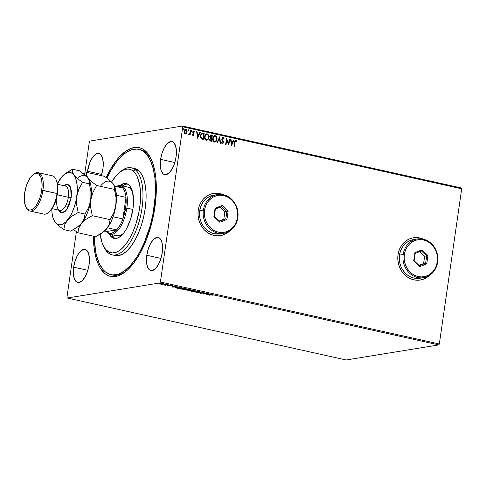 <?xml version="1.0" encoding="UTF-8"?>
<svg xmlns="http://www.w3.org/2000/svg" width="486" height="486" viewBox="0 0 486 486"><rect width="100%" height="100%" fill="white"/><g stroke="black" fill="none" stroke-linecap="round" stroke-linejoin="round"><path stroke-width="0.73" d="M111.731 274.827A64.188 27.939 -77.5 0 0 126.664 270.751A64.188 27.939 102.5 0 1 112.509 275.027L110.942 274.675A64.188 27.939 102.5 0 1 105.334 271.85A64.188 27.939 102.5 0 1 94.248 236.384L95.523 250.891L96.52 255.557L99.326 263.588L103.117 269.645L105.334 271.85L110.31 274.517L113.019 274.955L118.754 274.013L124.726 270.684L130.704 265.101L136.457 257.483L139.178 252.993L144.184 242.885L150.247 225.632L153.102 213.378L155.326 195.05L154.925 178.18L153.205 168.478L150.399 160.441L146.614 154.39L144.397 152.185L145.964 152.531L144.397 152.185A64.188 27.939 102.5 0 1 150.447 224.909A64.188 27.939 102.5 0 1 110.942 274.675M154.931 207.127A65.968 28.717 102.5 0 1 125.892 271.401A65.968 28.717 102.5 0 1 93.391 236.196L93.962 246.742L95.724 256.723L98.603 264.992L100.432 268.375L104.769 273.49L107.242 275.173L109.879 276.248L112.667 276.698L115.565 276.534L118.56 275.744L124.695 272.336L127.782 269.748L133.838 262.944L139.549 254.178L144.7 243.796L146.997 238.116L152.537 219.806L155.696 200.827L156.334 188.611L155.763 177.293L155.028 172.105L152.695 162.938L149.299 155.66L144.956 150.539L142.489 148.862L139.846 147.787L137.064 147.331L131.171 148.291L125.03 151.699L118.888 157.421L115.887 161.091L110.176 169.857L106.227 177.572A65.968 28.717 102.5 0 1 150.939 158.655A65.968 28.717 102.5 0 1 154.931 207.127M420.262 280.015A21.396 18.978 -99.2 0 1 398.022 254.719L397.797 258.886L398.301 263.048L399.516 267.051L401.4 270.738L403.872 273.976L406.849 276.631L410.202 278.606L413.811 279.821L417.541 280.234L421.24 279.827L424.77 278.618L429.399 275.453A21.396 18.978 -99.2 0 1 420.262 280.015L420.183 280.033A21.396 18.978 80.8 0 0 429.199 275.574L424.685 278.63L421.155 279.845M220.395 235.643A21.396 18.978 80.8 0 0 229.404 231.19L224.89 234.246L221.361 235.455M229.605 231.063A21.396 18.978 -99.2 0 1 220.468 235.631A21.396 18.978 -99.2 0 1 198.227 210.335L198.002 214.496L198.507 218.664L199.722 222.667L201.605 226.355L204.077 229.592L207.048 232.247L210.408 234.222L214.016 235.437L217.746 235.85L221.44 235.443L224.969 234.234L229.605 231.063M87.486 171.266L101.665 174.419L87.486 171.266L87.328 172.512A16.937 7.375 102.5 0 1 87.486 171.266A16.937 7.375 102.5 0 1 98.877 153.479A16.937 7.375 102.5 0 1 102.923 168.757A16.937 7.375 102.5 0 1 101.282 175.61L102.923 168.757L103.251 162.512L102.352 157.409L100.365 154.226L99.053 153.521L97.595 153.448L96.04 154.013L92.899 156.935L90.11 161.856L87.486 171.266M146.802 255.278L160.981 258.424L146.802 255.278L146.474 261.517L147.373 266.62L149.36 269.803L150.672 270.514L152.136 270.587L155.271 268.843L158.29 264.846L160.738 259.202L162.239 252.763A16.937 7.375 102.5 0 1 150.848 270.556A16.937 7.375 102.5 0 1 146.802 255.278A16.937 7.375 102.5 0 1 158.193 237.484A16.937 7.375 102.5 0 1 162.239 252.763L162.567 246.524L161.668 241.421L159.681 238.237L158.369 237.526L156.911 237.454L153.77 239.197L150.751 243.194L148.303 248.838L146.802 255.278M160.623 159.372L174.802 162.524L160.623 159.372L160.295 165.617L161.194 170.72L163.181 173.903L164.493 174.608L165.951 174.681L169.092 172.943L172.111 168.946L174.559 163.296L176.06 156.863A16.937 7.375 102.5 0 1 164.669 174.656A16.937 7.375 102.5 0 1 160.623 159.372A16.937 7.375 102.5 0 1 172.014 141.584A16.937 7.375 102.5 0 1 176.06 156.863L176.388 150.617L175.489 145.514L173.502 142.331L172.19 141.626L170.726 141.554L167.591 143.297L164.572 147.294L162.124 152.938L160.623 159.372M73.665 267.172L87.851 270.319L73.665 267.172L73.337 273.411L74.237 278.514L76.229 281.698L77.541 282.409L78.999 282.481L82.134 280.738L85.159 276.741L87.608 271.097L89.108 264.657A16.937 7.375 102.5 0 1 77.711 282.451A16.937 7.375 102.5 0 1 73.665 267.172A16.937 7.375 102.5 0 1 85.062 249.379A16.937 7.375 102.5 0 1 89.108 264.657L89.43 258.418L88.531 253.315L86.544 250.132L85.232 249.421L83.774 249.348L80.64 251.092L77.614 255.089L75.166 260.733L73.665 267.172M346.166 359.98L67.238 298.015L159.876 282.949L438.803 344.914L346.166 359.98L438.803 344.914L159.876 282.949L67.238 298.015L66.959 297.207L76.399 231.694L66.959 297.207L67.238 298.015L346.166 359.98M163.114 284L163.023 284.359L162.543 283.842L159.615 283.769L162.227 284.401L163.351 284.158L162.166 283.763L159.627 283.915L163.363 284.207M167.287 284.905L163.77 284.911L165.21 285.246L167.287 284.905L163.77 284.911L165.21 285.246L167.287 284.905M168.101 285.902L169.523 285.975L169.414 285.549L170.914 285.804L169.092 285.446L168.654 285.549L169.013 285.902L167.579 285.671L168.101 285.902L170.914 285.804L168.836 285.47L169.013 285.902L167.579 285.671L168.101 285.902M179.443 287.609L175.434 287.603L177.876 288.356L180.719 287.894L175.956 287.366L175.841 287.864L177.876 288.356L180.719 287.894L179.443 287.609M184.698 289.601L186.035 290.166L188.878 289.705L185.676 289.304L185.816 289.613L184.467 289.699L186.035 290.166L188.878 289.705L185.676 289.304L185.816 289.613L184.467 289.699M196.259 291.345L191.587 291.4L195.536 291.448L194.716 292.092L195.172 292.195L196.192 291.327L191.587 291.4L195.536 291.448L194.716 292.092L195.172 292.195L196.259 291.345M205.821 293.471L203.707 293.811L203.081 292.858L200.238 293.319L202.777 293.07L203.397 294.024L206.246 293.562L203.707 293.811L203.081 292.858L200.238 293.319L202.777 293.07L203.397 294.024L205.821 293.471M210.845 294.953L213.16 295.196L211.191 294.771L208.956 295.257L210.869 294.795L213.16 295.196L210.456 294.85L208.956 295.257L210.845 294.953M206.07 294.619L210.675 294.546L207.2 294.127L207.546 293.854L207.091 293.751L206.07 294.619L210.675 294.546L207.2 294.127L207.546 293.854L207.091 293.751L206.07 294.619M200.42 292.481L198.689 291.952L197.693 292.031L198.002 292.602L196.216 292.268L197.759 292.712L198.646 292.615L198.416 292.056L200.445 292.444L197.881 291.971L198.002 292.602L196.216 292.268L196.794 292.584L198.434 292.694L198.3 292.068L200.445 292.426M192.839 290.652L192.529 291.059C193.361 290.932 193.149 290.695 191.897 290.349L188.295 290.124C187.45 290.251 187.663 290.488 188.939 290.841L192.997 290.877L191.77 290.318L188.92 290.063L187.821 290.397L189.194 290.895L192.085 291.108L192.505 290.719M184.68 288.842L184.37 289.243C185.202 289.115 184.99 288.878 183.738 288.532L180.142 288.313C179.291 288.435 179.504 288.678 180.78 289.03L184.844 289.061L183.738 288.532L180.762 288.253L179.662 288.581L180.907 289.055L183.751 289.304L184.346 288.909M172.178 287.086L176.782 287.019L174.851 286.94L173.198 286.218L172.111 287.074L176.782 287.019L174.851 286.94L173.198 286.218L172.178 287.086M168.423 285.239L167.652 285.124L168.308 285.118M165.191 284.517L164.42 284.407L165.076 284.401M159.918 283.35L159.141 283.235L159.803 283.229M461.421 187.985L182.487 126.02L89.849 141.086L182.487 126.02L182.772 126.822L461.7 188.793L439.338 343.979L160.404 282.008L182.772 126.822L160.404 282.008L159.876 282.949L160.404 282.008L439.338 343.979L438.803 344.914L439.338 343.979L461.7 188.793L182.772 126.822L182.487 126.02L461.421 187.985L461.7 188.793L461.421 187.985M185.494 133.923L186.515 133.255L187.031 131.919L186.551 133.383L187.189 131.894L186.739 130.029L185.81 129.282L187.031 131.919L185.974 129.252L185.452 129.252L185.974 129.252C184.893 129.288 184.267 129.938 184.097 131.208L184.279 132.885L185.312 133.869L186.551 133.383L186.976 132.702L187.031 130.297L185.616 129.227L184.297 130.436L184.073 132.058L184.565 133.383L185.482 133.899L186.551 133.383L185.148 133.899M188.939 134.677L189.777 134.106L189.68 134.762L190.105 134.853L190.743 130.394L190.324 130.303L189.771 133.462L188.635 134.452L189.194 134.658L189.777 134.106L189.68 134.762L190.105 134.853L190.743 130.394L189.947 134.822L190.743 130.394L190.324 130.303L189.819 133.316L188.635 134.452L189.115 134.683M192.432 134.464L193.07 135.029L192.596 134.44L192.292 134.768L193.015 135.582L193.683 135.327L193.987 134.051L193.106 132.143L193.61 131.53L194.236 132.137L194.412 131.506L193.55 130.965L192.723 131.852L193.562 134.519L193.161 135.035L192.596 134.44L192.292 134.768L193.258 135.594M202.899 133.097L201.702 133.164L200.979 133.857L200.323 136.809L201.192 138.789L203.294 139.482L204.175 133.377L202.055 133.049L200.372 135.606L201.192 138.789L203.294 139.482L204.175 133.377L203.142 139.446L204.011 133.407L202.899 133.097M210.717 134.944L211.234 134.95L209.691 136.39L210.335 138.145L209.63 139.33L210.675 141.122L211.453 141.292L212.333 135.193L210.948 134.92L210.001 135.515L209.673 136.888L210.335 138.145L209.63 140.011L210.049 140.849L211.453 141.292L212.333 135.193L211.301 141.262L212.333 135.193L210.796 134.932M219.715 136.833L217.005 142.526L217.467 142.629L219.465 138.297L220.134 143.224L220.595 143.327L219.648 136.815L217.005 142.526L217.467 142.629L219.465 138.297L220.134 143.224L220.595 143.327L219.715 136.833M229.277 138.953L228.627 143.498L226.537 138.346L225.656 144.451L226.081 144.542L226.737 139.992L228.821 145.15L229.702 139.051L229.277 138.953L228.627 143.498L226.537 138.346L225.656 144.451L226.081 144.542L226.737 139.992L228.821 145.15L229.702 139.051L229.277 138.953M234.963 142.325L235.376 141.007L235.844 140.904L236.512 141.614L236.791 141.189L235.856 140.254L234.853 140.843L233.954 146.292L234.374 146.389L234.799 142.355L234.222 146.353L234.799 142.355L235.771 140.885L236.512 141.614L236.791 141.189L235.382 140.272L235.856 140.254C234.975 140.387 234.538 141.025 234.55 142.173L233.954 146.292L234.374 146.389L234.963 142.325M423.506 239.215L419.843 237.976L416.119 237.563L412.42 237.97L408.89 239.179L405.664 241.147L402.87 243.802L400.61 247.034L398.976 250.721L398.022 254.719A21.396 18.978 -99.2 0 1 413.392 237.782A21.396 18.978 -99.2 0 1 423.506 239.215M223.712 194.831L220.049 193.586L216.319 193.173L212.619 193.58L209.089 194.795L205.87 196.763L203.075 199.412L200.815 202.644L199.175 206.331L198.227 210.335A21.396 18.978 -99.2 0 1 213.597 193.392A21.396 18.978 -99.2 0 1 223.712 194.831M231.494 145.745L234.131 140.035L233.669 139.932L232.824 141.76L231.287 141.42L231.002 139.336L230.546 139.239L231.421 145.733L234.131 140.035L233.669 139.932L232.824 141.76L231.287 141.42L231.002 139.336L230.546 139.239L231.494 145.745M222.995 138.109L222.078 138.972L223.159 138.079L223.87 139.288L224.259 139.057L223.566 137.781L222.788 137.453L223.214 137.447L222.102 138.036L221.81 139.421L223.025 142.58L222.357 143.23L221.738 142.289L221.488 142.987L222.491 143.874L223.402 142.896L222.278 138.759L223.086 138.067L223.87 139.288L224.259 139.057L223.639 137.666L223.056 137.471L224.095 139.081L223.214 137.447L222.734 137.459M214.648 135.685L215.304 135.691C213.816 135.77 212.959 136.681 212.734 138.431C212.455 140.187 213.014 141.414 214.411 142.112C215.887 142.009 216.738 141.086 216.956 139.342L216.914 137.678L216.191 136.202L214.8 135.661L213.542 136.445L212.692 139.555L213.67 141.748L214.533 142.137L215.632 141.845L216.956 139.342L214.867 142.143M206.252 140.302L207.674 139.749L208.64 137.556L208.318 135.102L206.981 133.905C208.36 134.604 208.907 135.819 208.64 137.556L208.804 137.526C209.071 135.794 208.518 134.579 207.145 133.875L206.483 133.875L207.145 133.875C205.657 133.954 204.806 134.871 204.582 136.621C204.296 138.376 204.855 139.604 206.252 140.302C207.735 140.199 208.585 139.275 208.804 137.526L208.755 135.861L208.032 134.391L206.647 133.844L205.384 134.634L204.539 137.745L205.511 139.938L206.501 140.333L207.479 140.029L208.804 137.526L206.708 140.326M197.602 138.218L200.238 132.502L199.776 132.405L198.932 134.233L197.395 133.893L197.109 131.809L196.654 131.706L197.602 138.218L200.238 132.502L199.776 132.405L198.932 134.233L197.395 133.893L197.109 131.809L196.654 131.706L197.602 138.218M191.156 130.995L191.739 130.534L191.314 130.965L191.593 131.554L191.982 130.764L191.454 130.649L191.448 131.469L192.019 131.123L191.429 131.578M187.918 130.272L188.507 129.817L188.082 130.248L188.361 130.837L188.744 130.048L188.216 129.932L188.216 130.752L188.787 130.406L188.197 130.862M182.645 129.1L183.234 128.644L182.809 129.076L183.088 129.665L183.471 128.875L182.943 128.76L182.943 129.58L183.514 129.233L182.924 129.689M89.321 142.021L84.813 173.302L89.321 142.021L89.849 141.086L89.321 142.021M139.561 149.554A64.188 27.939 102.5 0 1 140.351 149.706A64.188 27.939 102.5 0 1 151.365 159.572A64.188 27.939 -77.5 0 0 139.561 149.554M223.481 194.777A21.396 18.978 80.8 0 0 213.53 193.404M223.578 194.819L219.964 193.604L216.24 193.191M423.276 239.161A21.396 18.978 80.8 0 0 413.325 237.794L413.392 237.782M423.373 239.203L419.764 237.988L416.034 237.575M235.461 140.26L236.791 141.189L236.439 141.505L235.856 140.254M235.613 140.91L234.799 142.355L235.072 141.207L235.771 140.885M230.552 139.3L231.002 139.336L231.123 141.444L232.824 141.76L231.123 141.444L230.552 139.3M233.645 139.986L234.131 140.035L231.409 145.606L233.966 140.059L233.645 139.986M231.215 142.112L231.67 144.269L231.215 142.112L231.506 144.293L231.372 142.088L232.557 142.349L231.67 144.269L232.557 142.349L231.215 142.112M229.27 139.014L229.702 139.051L228.681 145.004L229.27 139.014M226.573 140.017L225.923 144.506L226.573 140.017M226.512 138.504L228.627 143.498L226.512 138.504M222.375 138.316L223.159 138.079M222.29 139.573L222.849 140.703L222.29 139.573M223.366 141.675L222.691 140.727L223.366 141.675L223.287 142.677L223.366 141.675M223.214 137.447L221.823 138.844L223.025 142.58L222.199 143.261L221.738 142.289L221.355 142.586L222.533 143.868M222.266 143.856L223.451 142.653L222.102 143.88M222.327 143.899L222.916 143.57L223.311 142.434L222.09 139.446L222.278 138.431M219.569 136.979L220.425 143.285L219.569 136.979M219.308 138.322L217.333 142.598L219.308 138.322M214.411 142.112L215.833 141.56L216.956 139.342C217.23 137.605 216.677 136.39 215.304 135.691L214.721 135.673M215.304 135.691L215.14 135.716C216.513 136.414 217.066 137.635 216.799 139.367L216.349 136.669L214.642 135.685M215.061 136.347C213.858 136.402 213.172 137.137 212.996 138.553L213.16 138.528C213.336 137.113 214.022 136.378 215.225 136.317C216.319 136.888 216.756 137.866 216.537 139.251C216.361 140.654 215.675 141.402 214.484 141.481C213.378 140.904 212.935 139.919 213.16 138.528L212.996 138.553C212.777 139.944 213.214 140.928 214.32 141.511L214.903 141.493L213.609 141.08L212.953 139.002L213.397 137.301L214.66 136.323M214.691 136.317L215.93 136.736L216.58 138.808L216.136 140.503L214.818 141.505M211.234 134.95L212.169 135.217L210.505 134.987M211.173 135.643L209.952 136.511L210.456 137.751L211.282 137.945L210.62 137.726L210.116 136.487L211.823 135.722L211.331 138.018L209.97 137.046L210.086 136.074L210.754 135.594M210.523 140.503L209.982 140.138L210.013 139.02L210.432 138.583L211.404 138.619L211.118 140.576L210.523 140.503L210.96 140.6L209.891 139.439L210.523 140.503M211.027 138.595L209.891 139.439L211.404 138.619L211.118 140.576L210.244 140.254L210.037 139.591L210.426 138.662L211.185 138.571M210.803 135.576L211.823 135.722L211.495 137.994L210.183 137.192L210.165 136.256L210.803 135.576M207.145 133.875L206.568 133.857M206.757 139.664L205.457 139.269L204.806 137.635L205.244 135.491L206.507 134.513M206.908 134.531C205.706 134.592 205.013 135.327 204.837 136.742L205.001 136.718C205.177 135.302 205.864 134.567 207.066 134.507C208.166 135.078 208.603 136.056 208.379 137.435C208.202 138.844 207.522 139.585 206.325 139.67C205.22 139.093 204.782 138.109 205.001 136.718L204.837 136.742C204.618 138.133 205.062 139.118 206.161 139.695L206.665 139.695M206.538 134.507L207.777 134.926L208.415 136.548L207.978 138.686L206.726 139.689L205.402 138.966L204.958 137.161L205.645 135.108L207.066 134.507M201.976 133.723L203.664 133.911L202.966 138.759L201.496 138.261L200.815 137.095L201.016 134.81L202.061 133.717L200.633 135.728L201.338 138.285L202.802 138.789L201.496 138.261L200.791 135.697L202.061 133.717L203.664 133.911L202.966 138.759L201.21 138.182L200.603 136.773L200.925 134.671L202.182 133.717M196.66 131.773L197.109 131.809L197.231 133.917L198.932 134.233L197.231 133.917L196.66 131.773M199.752 132.459L200.238 132.502L197.516 138.079L200.074 132.532L199.752 132.459M197.322 134.586L197.778 136.736L197.322 134.586L197.614 136.76L197.48 134.555L198.665 134.816L197.778 136.736L198.665 134.816L197.322 134.586M193.416 130.989L192.681 132.077L193.562 134.519L192.906 135.053L193.398 134.543M193.756 130.983L194.376 131.809L193.495 130.971M193.562 131.566L192.942 132.174L193.726 131.542L194.236 132.137L194.54 131.779L194.187 132.028L194.072 131.293L193.392 130.995M193.142 132.593L193.525 133.152L193.142 132.593M193.95 133.875L193.367 133.176L193.95 133.875L193.823 134.616L193.95 133.875M193.015 135.582L193.823 134.616L192.851 135.612M193.039 135.624L193.841 134.44L192.936 132.399L193.446 131.56M192.906 135.053L192.474 134.561M191.739 130.534L191.721 131.469L191.739 130.534L191.314 130.965M191.539 130.558L192.019 131.123M189.151 134.634L189.613 134.13L188.775 134.701M188.744 134.051L189.115 134.148M188.361 130.837L188.787 130.406L188.507 129.817L188.082 130.248M188.507 129.817L188.787 130.406M188.355 130.849L188.307 129.841M185.312 133.869L185.749 133.887M185.974 129.252L185.524 129.24M186.739 130.029L186.46 129.647M185.452 129.252L185.099 129.343M185.731 129.829L184.358 131.323L185.895 129.805L186.77 131.797L185.227 133.352L184.358 131.323L185.36 133.371L184.583 132.806L184.328 131.627L184.783 130.242L185.464 129.817M185.518 129.811L186.375 130.09L186.8 131.499L186.436 132.745L185.524 133.34L184.747 132.781L184.504 131.445L185.038 130.108L185.895 129.805M183.088 129.665L183.514 129.233L183.234 128.644L182.809 129.076M183.234 128.644L183.514 129.233M183.082 129.677L183.356 129.076L183.028 128.669M214.484 141.481L213.318 140.302L213.16 138.528L213.962 136.742L215.225 136.317M210.711 135.6L211.337 135.618M207.249 293.787L207.2 294.127L207.249 293.787M206.757 294.261L206.435 294.267L206.757 294.261M207.236 293.884L206.726 294.498L207.139 293.866L206.726 294.498L208.269 294.473L206.726 294.498L208.269 294.473L207.091 294.212L207.236 293.884M203.616 293.647L203.312 294.006L202.923 292.882L203.616 293.647M199.552 292.159L199.934 292.426M198.051 292.256L198.002 292.602M198.112 292.487L197.936 291.624M197.881 291.971L197.875 292.323M197.808 292.365L198.422 292.353M195.882 291.333L195.172 292.195L195.068 291.813L195.882 291.333M188.295 290.124L187.809 290.33M188.337 290.312L188.027 290.185M192.529 291.059L193.003 290.847M192.444 290.725L192.966 290.598M187.973 290.148L188.532 290.379M189.212 290.786C188.21 290.507 188.046 290.318 188.72 290.215L191.618 290.397C192.614 290.677 192.772 290.865 192.104 290.962L188.586 290.604L188.325 290.391L188.72 290.215L190.105 290.185L192.42 290.877L189.212 290.786M192.541 290.446L192.104 290.962M185.306 289.644L184.747 289.249M185.865 289.279L185.816 289.613L185.865 289.279M185.676 289.304L185.816 289.613M185.901 290.027L185.142 289.571L186.831 289.765L185.123 289.692L186.812 289.875L185.901 290.027M187.104 289.832L186.12 289.273L188.179 289.547L187.104 289.832L186.102 289.395L188.161 289.656L187.104 289.832M186.302 289.279L186.94 289.431M185.464 289.929L185.123 289.692M180.142 288.313L179.65 288.52M180.178 288.502L179.869 288.368M184.37 289.243L184.85 289.036M184.291 288.915L184.814 288.787M179.814 288.338L180.373 288.562M181.053 288.976C180.057 288.696 179.893 288.508 180.561 288.405L183.459 288.587C184.455 288.86 184.619 289.049 183.951 289.152L180.434 288.793L180.379 288.441L181.946 288.374L184.261 289.067L181.053 288.976M180.221 288.228L180.166 288.575L180.561 288.405M184.388 288.635L183.951 289.152M175.677 287.426L175.841 287.864L176.011 287.019M175.956 287.366L175.841 287.864M175.95 287.536L178.368 287.408L180.008 287.846L177.748 288.21L176.333 287.87L176.382 287.463L180.02 287.736L177.748 288.21L176.333 287.87L176.382 287.463M176.43 287.111L176.382 287.518M173.356 286.254L173.308 286.594L173.356 286.254M172.864 286.728L172.542 286.734L172.864 286.728M173.344 286.357L172.834 286.971L173.247 286.333L172.834 286.971L174.377 286.947L172.834 286.971L174.377 286.947L173.198 286.685L173.344 286.357M169.079 285.434L169.013 285.902M169.219 285.252L169.268 285.561M160.441 283.842L159.651 283.532M159.93 283.672L159.596 283.879M160.076 283.308L160.04 282.967M163.023 284.359L162.889 284.031M162.853 284.037L163.162 283.994M159.797 283.642L160.125 283.763M160.647 284.146L160.368 283.63L162.3 283.788L162.603 284.261L160.647 284.146L160.35 283.763L162.288 283.879L162.603 284.261L162.045 284.298L160.35 283.763M160.404 283.417L160.696 283.8M188.374 290.039L188.325 290.385L188.72 290.215M176.333 287.87L176.029 287.56M162.288 283.879L162.603 284.261M103.251 245.588L104.113 247.374A44.572 19.404 -77.5 0 0 108.165 252.872L107.145 250.861A42.792 18.626 102.5 0 1 103.251 245.588A42.792 18.626 102.5 0 1 100.201 234.216L102.115 242.83L104.326 247.55L105.662 249.391L108.749 251.948L112.266 252.933L116.093 252.301L118.074 251.39L122.071 248.407L126.002 243.984L129.707 238.292L133.043 231.549L135.886 224.022L138.99 211.878L140.168 203.677L140.576 195.755L139.725 185.057L137.186 176.588L136.001 174.395L133.182 171.084L135.29 169.772A44.572 19.404 -77.5 0 0 121.032 171.194L119.495 172.451A42.792 18.626 102.5 0 1 133.182 171.084L131.578 169.997L128.061 169.013L124.234 169.644L120.255 171.862A44.572 19.404 102.5 0 1 131.396 167.804A44.572 19.404 102.5 0 1 135.29 169.772L138.425 170.465A44.572 19.404 -77.5 0 0 134.531 168.502L131.396 167.804M120.255 171.862L116.269 175.58L111.592 182.001A42.792 18.626 102.5 0 1 119.495 172.451M127.915 187.122L130.108 188.228A24.962 10.862 102.5 0 1 132.417 191.381M116.853 235.801L120.139 235.601L122.97 233.906A24.962 10.862 102.5 0 1 117.102 235.862L110.049 234.295A24.962 10.862 102.5 0 1 106.325 231.427A24.962 10.862 -77.5 0 0 117.806 230.486A24.962 10.862 -77.5 0 0 126.84 208.075A24.962 10.862 -77.5 0 0 116.288 186.581A24.962 10.862 102.5 0 1 120.874 185.561A24.962 10.862 102.5 0 1 126.84 208.075L132.885 209.417L126.84 208.075A24.962 10.862 102.5 0 1 110.049 234.295M109.235 234.039A28.085 12.223 102.5 0 0 111.616 237.15L113.797 238.316L116.215 238.432L118.791 237.496L121.415 235.534L123.997 232.636L126.427 228.9L130.479 219.532L132.964 208.865L133.498 198.519L132.004 190.062L130.558 186.97L128.705 184.795A28.085 12.223 102.5 0 0 126.251 183.556A28.085 12.223 102.5 0 0 120.03 185.452L124.106 183.514L126.53 183.629L128.705 184.795A28.085 12.223 102.5 0 1 131.354 216.61A28.085 12.223 102.5 0 1 114.07 238.383A28.085 12.223 102.5 0 1 111.616 237.15L113.967 237.672A28.085 12.223 -77.5 0 0 115.279 238.517L113.967 237.672L111.616 237.15L108.992 233.535M106.926 178.083A64.188 27.939 102.5 0 1 138.783 149.354A64.188 27.939 102.5 0 1 144.397 152.185L141.991 150.557L139.415 149.518L136.706 149.081L130.971 150.022L124.999 153.351L119.021 158.928L116.105 162.5L110.547 171.036L106.926 178.083M112.059 254.834L115.194 255.533A44.572 19.404 -77.5 0 0 142.629 220.972A44.572 19.404 -77.5 0 0 138.425 170.465L135.29 169.772A44.572 19.404 102.5 0 1 139.494 220.273A44.572 19.404 102.5 0 1 112.059 254.834A44.572 19.404 102.5 0 1 108.165 252.872A44.572 19.404 102.5 0 1 103.688 246.451M114.757 255.417L118.602 255.606L122.685 254.117L126.852 251.007L130.947 246.402L134.804 240.473L138.279 233.456L141.238 225.607L143.57 217.242L145.186 208.67L146.019 200.232L146.037 192.249L145.241 185.02L143.662 178.83L141.359 173.915L138.425 170.465L134.513 168.496M127.399 183.951A28.085 12.223 -77.5 0 0 122.46 185.913L125.188 184.37L127.697 183.957M111.634 234.647A28.085 12.223 -77.5 0 0 113.967 237.672L111.634 234.647M127.933 187.128L127.927 187.128A24.962 10.862 102.5 0 1 130.108 188.228L132.441 191.435M108.165 252.872A44.572 19.404 -77.5 0 0 138.109 224.915A44.572 19.404 -77.5 0 0 135.29 169.772L133.182 171.084A42.792 18.626 102.5 0 1 135.886 224.022A42.792 18.626 102.5 0 1 107.145 250.861L108.165 252.872M122.721 188.015A24.069 10.479 102.5 0 1 125.983 197.383A24.069 10.479 102.5 0 1 125.649 207.972L126.84 208.075L125.649 207.972L126.141 202.474L125.983 197.383L122.873 218.949L125.649 207.972A24.069 10.479 102.5 0 1 122.873 218.949A24.069 10.479 102.5 0 1 116.689 229.86L106.634 231.494L108.797 233.049L111.288 233.292L113.967 232.211L116.689 229.86A24.069 10.479 102.5 0 1 106.634 231.494L104.551 231.032L106.634 231.494L116.689 229.86A24.069 10.479 -77.5 0 0 122.873 218.949L113.092 216.78L122.873 218.949L125.983 197.383A24.069 10.479 -77.5 0 0 122.721 188.015L121.688 187.074L119.349 186.168L116.597 186.654A24.069 10.479 102.5 0 1 122.721 188.015L114.514 186.187L122.721 188.015M116.403 195.257L125.983 197.383L116.403 195.257M107.461 227.813L116.689 229.86L107.461 227.813M29.725 210.973L43.825 214.107A19.61 8.535 -77.5 0 0 57.02 193.507L57.397 193.744A18.723 8.147 -77.5 0 0 56.261 179.99L55.829 179.091A19.61 8.535 102.5 0 1 57.02 193.507A19.61 8.535 -77.5 0 0 52.33 175.81L38.23 172.682A19.61 8.535 102.5 0 1 42.914 190.372A19.61 8.535 -77.5 0 0 33.668 174.17L32.902 174.796A18.723 8.147 102.5 0 1 41.723 190.263L57.02 193.507L42.914 190.372A19.61 8.535 102.5 0 1 29.725 210.973A19.61 8.535 102.5 0 1 26.013 207.224M25.794 206.793L26.226 207.692A19.61 8.535 -77.5 0 0 35.35 208.494A19.61 8.535 -77.5 0 0 42.914 190.372L41.723 190.263A18.723 8.147 102.5 0 1 34.5 207.558A18.723 8.147 102.5 0 1 25.794 206.793A18.723 8.147 102.5 0 1 24.658 193.039L24.3 199.94L24.634 202.978L26.256 207.644L27.489 209.095L28.941 209.879L30.557 209.958L32.27 209.338L35.739 206.1L37.361 203.616L40.065 197.377L41.049 193.859L42.075 186.721L41.753 180.324L41.091 177.724L38.898 174.207L37.446 173.423L35.83 173.344L34.117 173.964L30.648 177.202L27.562 182.633L26.317 185.925L24.658 193.039A18.723 8.147 102.5 0 1 32.902 174.796M56.965 199.12A12.478 5.431 -77.5 0 0 60.143 210.414A12.478 5.431 -77.5 0 0 68.344 197.273A2.138 0.328 -171.8 0 0 71.199 197.529L66.625 209.764L62.05 212.953L58.593 210.08L60.082 212.236L62.475 212.911L65.179 211.41L66.521 209.897L68.927 205.657L71.199 197.529A2.138 0.328 8.2 0 1 68.344 197.273A12.478 5.431 -77.5 0 0 65.361 186.01L57.5 184.267M33.285 174.504A19.61 8.535 102.5 0 1 38.23 172.682M57.227 194.801L68.344 197.273L57.227 194.801M78.222 177.669A26.742 11.64 102.5 0 1 87.996 178.107L86.435 174.96L86.623 172.354L104.423 176.309L109.459 180.057L113.068 183.678L114.629 186.818L114.435 189.425L96.635 185.47L91.605 181.721L87.996 178.107L86.958 176.467L86.435 174.96L86.623 172.354L104.423 176.309L109.459 180.057L113.068 183.678A26.742 11.64 -77.5 0 0 100.875 185.658M86.623 172.354L83.452 174.061L86.623 172.354M78.623 226.172L70.646 231.142L63.818 229.623L58.757 225.85L55.173 222.254L58.757 225.85L63.818 229.623L64.674 224.915L67.366 220.273L72.062 216.112L78.185 212.54L76.618 204.618L76.721 196.63A26.742 11.64 102.5 0 1 67.366 220.273A26.742 11.64 102.5 0 1 55.173 222.254L54.049 220.431L55.173 222.254A26.742 11.64 102.5 0 1 53.964 220.249A26.742 11.64 102.5 0 1 51.783 209.077L52.093 213.409L53.247 218.512L55.173 222.254L57.737 224.392L59.207 224.805L62.39 224.289L65.713 222.017L68.963 218.159L71.91 212.965L74.352 206.793L76.126 200.062L77.11 193.234L77.238 186.776L76.496 181.12L74.941 176.655L72.857 173.332L72.25 170.458L72.523 169.219L79.352 170.738L86.411 176.321L89.029 179.741L89.552 181.248L89.363 183.854L90.931 191.776L91.125 195.773L89.989 203.652L88.689 207.315L85.014 214.059L84.157 218.767L81.466 223.408A26.742 11.64 -77.5 0 0 90.827 199.764L92.96 192.219L96.635 185.47L91.605 181.721L87.996 178.107L89.552 181.248L89.363 183.854L90.931 191.776L90.827 199.764A26.742 11.64 -77.5 0 0 89.205 180.112A26.742 11.64 -77.5 0 0 89.12 179.929A26.742 11.64 102.5 0 1 90.827 199.764L88.689 207.315L85.014 214.059L84.157 218.767L81.466 223.408L79.054 225.82A26.742 11.64 -77.5 0 0 81.466 223.408L86.168 219.247L92.285 215.675L90.718 207.753L90.827 199.764A26.742 11.64 102.5 0 1 81.466 223.408L78.781 228.049L77.918 232.758L73.58 229.568L77.918 232.758L95.718 236.712L77.918 232.758L78.781 228.049L81.466 223.408L86.168 219.247L92.285 215.675L110.085 219.629L109.229 224.338L106.537 228.979L101.841 233.14L95.718 236.712L104.126 231.391A26.742 11.64 -77.5 0 0 106.537 228.979A26.742 11.64 -77.5 0 0 115.899 205.335L113.76 212.88L110.085 219.629L92.285 215.675L90.718 207.753L90.524 203.762L90.827 199.764L92.96 192.219L96.635 185.47L114.435 189.425L116.002 197.346L116.203 201.338L115.067 209.217L113.76 212.88L110.085 219.629L109.229 224.338L108.159 226.67L106.537 228.979L103.7 231.743M87.996 178.107L84.382 174.486L79.352 170.738L72.523 169.219L72.329 171.825L73.89 174.972L71.327 172.84L68.301 172.457L65.021 173.86L61.704 176.953A26.742 11.64 102.5 0 1 64.116 174.541A26.742 11.64 102.5 0 1 73.89 174.972L77.505 178.587L82.535 182.341L89.363 183.854L82.535 182.341L78.86 189.084L76.721 196.63L78.86 189.084L82.535 182.341L77.505 178.587L73.89 174.972A26.742 11.64 102.5 0 1 76.721 196.63L76.618 204.618L78.185 212.54L85.014 214.059L78.185 212.54L72.062 216.112L67.366 220.273L65.744 222.576L64.674 224.915L63.818 229.623L70.646 231.142L76.77 227.57L81.466 223.408A26.742 11.64 102.5 0 1 78.872 225.966L78.872 225.966M104.095 231.415L108.141 226.859L111.087 221.665L113.53 215.492L115.304 208.767L116.288 201.939L116.415 195.475L114.994 187.42L113.068 183.678L114.629 186.818L114.435 189.425L116.002 197.346L115.899 205.335A26.742 11.64 -77.5 0 0 114.283 185.682A26.742 11.64 -77.5 0 0 114.192 185.5M114.101 185.312L114.283 185.682M113.068 183.678L111.853 182.396M89.029 179.741L89.205 180.112M68.162 186.114L69.389 185.379M61.71 176.947L57.16 184.267M63.885 185.816L65.252 184.802L67.852 184.376L69.948 186.126L70.701 187.736L71.478 192.14L71.199 197.529L70.646 187.59L67.961 184.413L64.006 185.713M66.436 172.767L72.523 169.219L64.116 174.541M57.409 183.738A26.742 11.64 102.5 0 1 61.704 176.953L63.86 174.772M52.087 208.634L59.948 210.377A12.478 5.431 -77.5 0 0 68.344 197.273A12.478 5.431 -77.5 0 0 65.167 185.98M49.116 212.018L53.029 207.097L55.738 200.858L56.716 197.34L57.749 190.202L57.755 186.843L57.421 183.805L56.236 179.942M57.02 193.507A19.61 8.535 102.5 0 1 48.387 212.613L49.153 211.987A18.723 8.147 -77.5 0 0 57.397 193.744L57.02 193.507M203.373 210.104L204.557 210.207A18.723 16.609 -99.2 0 1 223.651 195.554A18.723 16.609 -99.2 0 1 237.466 217.521L237.842 217.758A19.61 17.399 80.8 0 0 223.372 194.752A19.61 17.399 80.8 0 0 203.373 210.104A19.61 17.399 -99.2 0 1 217.461 194.57A19.61 17.399 -99.2 0 1 237.842 217.758A19.61 17.399 -99.2 0 1 223.754 233.292A19.61 17.399 -99.2 0 1 203.373 210.104L199.716 210.699L203.373 210.104A19.61 17.399 80.8 0 0 217.843 233.11A19.61 17.399 80.8 0 0 237.842 217.758L237.466 217.521L237.666 213.876L237.223 210.238L236.16 206.732L234.513 203.506L232.351 200.675L229.75 198.349L226.81 196.623L223.651 195.554L220.389 195.196L217.157 195.554L214.065 196.611L211.246 198.337L208.798 200.657L206.823 203.482L205.39 206.708L204.557 210.207L204.363 213.852L204.8 217.497L205.87 220.996L207.516 224.228L209.679 227.059L212.279 229.38L215.219 231.111L218.378 232.174L221.634 232.533L224.872 232.18L227.964 231.117L230.783 229.398L233.231 227.077L235.206 224.246L236.639 221.021L237.466 217.521A18.723 16.609 -99.2 0 1 218.378 232.174A18.723 16.609 -99.2 0 1 204.557 210.207L203.373 210.104M217.461 194.57L213.804 195.165A19.61 17.399 80.8 0 0 199.716 210.699A19.61 17.399 80.8 0 0 220.097 233.888L223.754 233.292M213.883 216.61L215.091 208.221L222.224 205.475L228.147 211.118L226.938 219.508L219.806 222.254L213.883 216.61L219.806 222.254L226.938 219.508L225.82 218.9L223.791 219.229L224.854 211.847L219.976 207.2L224.854 211.847L226.883 211.519L224.854 211.847L223.791 219.229L225.82 218.9L219.544 221.312L214.332 216.349L215.395 208.962L221.671 206.55L226.883 211.519L225.82 218.9L219.544 221.312L219.806 222.254L219.544 221.312L214.332 216.349L213.883 216.61L214.332 216.349L215.395 208.962L215.091 208.221L213.883 216.61M213.87 195.159L209.673 196.453L206.714 198.258L204.156 200.688L202.085 203.646L200.584 207.03L199.716 210.699L199.503 214.514L199.971 218.329L201.083 221.999L202.808 225.383L205.074 228.347L207.801 230.783L210.875 232.594L214.186 233.705L220.164 233.875M219.204 220.99L223.791 219.229L219.204 220.99M225.82 218.9L226.938 219.508L228.147 211.118L226.883 211.519L225.82 218.9M226.883 211.519L228.147 211.118L222.224 205.475L221.671 206.55L226.883 211.519M221.671 206.55L222.224 205.475L215.091 208.221L215.395 208.962L221.671 206.55M403.167 254.488L404.358 254.597A18.723 16.609 -99.2 0 1 423.446 239.944A18.723 16.609 -99.2 0 1 437.26 261.905L437.643 262.148A19.61 17.399 80.8 0 0 423.166 239.136A19.61 17.399 80.8 0 0 403.167 254.488A19.61 17.399 -99.2 0 1 417.255 238.96A19.61 17.399 -99.2 0 1 437.643 262.148A19.61 17.399 -99.2 0 1 423.549 277.676A19.61 17.399 -99.2 0 1 403.167 254.488L399.51 255.083L403.167 254.488A19.61 17.399 80.8 0 0 417.638 277.5A19.61 17.399 80.8 0 0 437.643 262.148L437.26 261.905L437.461 258.266L437.023 254.621L435.954 251.116L434.308 247.89L432.145 245.059L429.545 242.733L426.605 241.007L423.446 239.944L420.19 239.58L416.952 239.938L413.859 240.995L411.041 242.721L408.592 245.041L406.618 247.866L405.184 251.092L404.358 254.597L404.158 258.236L404.601 261.881L405.664 265.386L407.311 268.612L409.473 271.443L412.073 273.77L415.014 275.495L418.173 276.558L421.429 276.923L424.667 276.564L427.759 275.507L430.578 273.782L433.026 271.461L435 268.637L436.434 265.411L437.26 261.905A18.723 16.609 -99.2 0 1 418.173 276.558A18.723 16.609 -99.2 0 1 404.358 254.597L403.167 254.488M417.255 238.96L413.598 239.555A19.61 17.399 80.8 0 0 399.51 255.083A19.61 17.399 80.8 0 0 419.898 278.271L423.549 277.676M413.677 260.994L414.886 252.605L422.018 249.865L427.941 255.508L426.732 263.898L419.6 266.638L413.677 260.994L419.6 266.638L426.732 263.898L425.615 263.284L423.585 263.619L424.649 256.231L419.77 251.584L424.649 256.231L426.684 255.903L424.649 256.231L423.585 263.619L425.615 263.284L419.339 265.702L414.127 260.733L415.19 253.352L421.465 250.934L426.684 255.903L425.615 263.284L419.339 265.702L419.6 266.638L419.339 265.702L414.127 260.733L413.677 260.994L414.127 260.733L415.19 253.352L414.886 252.605L413.677 260.994M413.665 239.543L409.467 240.837L406.515 242.642L403.951 245.072L401.879 248.036L400.379 251.414L399.51 255.083L399.304 258.898L399.765 262.713L400.877 266.383L402.602 269.766L404.874 272.731L407.596 275.167L410.67 276.977L413.981 278.095L419.959 278.259M419.005 265.38L423.585 263.619L419.005 265.38M425.615 263.284L426.732 263.898L427.941 255.508L426.684 255.903L425.615 263.284M426.684 255.903L427.941 255.508L422.018 249.865L421.465 250.934L426.684 255.903M421.465 250.934L422.018 249.865L414.886 252.605L415.19 253.352L421.465 250.934M199.953 292.384L200.001 292.037M198.142 292.542L198.191 292.189M184.984 289.747L185.032 289.401M185.95 289.468L185.998 289.115M175.962 287.633L176.011 287.281M168.496 285.209L168.545 284.857M165.264 284.486L165.313 284.14M160.082 283.879L160.131 283.532M162.871 284.14L162.919 283.794M138.808 149.36L140.351 149.706M131.044 187.821L120.874 185.561M53.964 220.249L54.116 220.565"/></g></svg>
